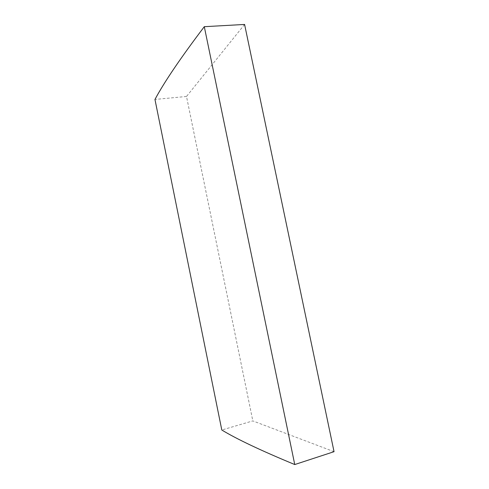 <?xml version="1.0" encoding="UTF-8"?>
<svg xmlns="http://www.w3.org/2000/svg" width="489" height="489" viewBox="0 0 489 489"><rect width="100%" height="100%" fill="white"/><g stroke="black" fill="none" stroke-linecap="round" stroke-linejoin="round"><path stroke-width="0.37" stroke-dasharray="2.44 1.83" d="M334.042 451.683L252.825 420.907L221.798 430.002M244.592 24.45L186.505 96.461L252.825 420.907M186.505 96.461L154.958 99.456"/><path stroke-width="0.73" d="M204.292 26.687C180.673 57.855 164.231 82.115 154.958 99.456L221.798 430.002C236.645 439.043 260.961 450.558 294.751 464.55L334.042 451.683L244.592 24.45L204.292 26.687L294.751 464.55"/></g></svg>
